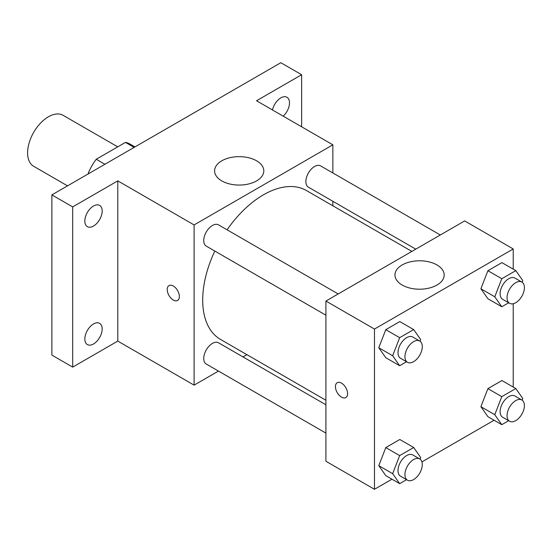 <?xml version="1.0" encoding="UTF-8"?>
<svg xmlns="http://www.w3.org/2000/svg" width="552" height="552" viewBox="0 0 552 552"><rect width="100%" height="100%" fill="white"/><g stroke="black" fill="none" stroke-linecap="round" stroke-linejoin="round"><path stroke-width="0.83" d="M117.735 146.853L63.128 115.327A29.435 16.995 120 0 0 40.448 123.213A29.435 16.995 120 0 0 27.6 152.835A29.435 16.995 120 0 0 33.693 166.311L67.544 185.851M104.921 164.268L96.248 159.259L125.456 142.402A37.991 21.935 120 0 1 129.844 143.969L134.964 146.922M88.306 173.859L88.306 173.024A37.991 21.935 120 0 1 96.248 159.259M89.031 173.445L88.306 173.024M134.122 147.405L125.456 142.402M218.468 371.082L194.104 385.144L117.79 341.088L72.691 367.121L51.881 355.108L51.881 194.89L280.823 62.714L301.633 74.727L301.633 126.801M246.91 354.66L242.997 356.916M93.509 343.972A12.261 7.079 -60 0 1 87.375 344.579A12.261 7.079 -60 0 1 85.498 334.753A12.261 7.079 -60 0 1 93.509 323.948A12.261 7.079 -60 0 1 99.636 323.341A12.261 7.079 -60 0 1 101.52 333.166A12.261 7.079 -60 0 1 93.509 343.972M93.509 226.051A12.261 7.079 -60 0 1 87.375 226.658A12.261 7.079 -60 0 1 85.498 216.832A12.261 7.079 -60 0 1 93.509 206.027A12.261 7.079 -60 0 1 99.636 205.42A12.261 7.079 -60 0 1 101.52 215.245A12.261 7.079 -60 0 1 93.509 226.051M117.79 341.088L117.79 180.87L72.691 206.903L51.881 194.89M72.691 367.121L72.691 206.903M194.104 385.144L194.104 224.933L117.79 180.87M194.104 224.933L332.856 144.824L256.542 100.761L301.633 74.727M221.794 180.904A24.605 14.207 180 0 1 214.59 170.858A24.605 14.207 180 0 1 239.195 156.651A24.605 14.207 180 0 1 263.801 170.858A24.605 14.207 180 0 1 248.614 183.982A24.605 14.207 180 0 1 221.794 180.904M272.481 109.965A12.261 7.079 -60 0 1 280.823 97.883A12.261 7.079 -60 0 1 286.95 97.269A12.261 7.079 -60 0 1 283.197 116.155M214.811 251.05A85.946 49.618 120 0 0 202.701 300.074A85.946 49.618 120 0 0 220.503 339.418L325.915 400.276M411.861 251.415L306.45 190.55A85.946 49.618 120 0 0 227.079 229.804M332.856 144.824L332.856 172.955M332.856 201.28L332.856 205.799M440.303 234.993L320.671 165.924A12.261 7.079 120 0 0 311.218 169.209A12.261 7.079 120 0 0 305.863 181.553A12.261 7.079 120 0 0 308.409 187.169L415.773 249.152M325.915 404.788L218.551 342.806A12.261 7.079 120 0 0 209.098 346.09A12.261 7.079 120 0 0 203.743 358.434A12.261 7.079 120 0 0 206.282 364.044L325.915 433.113M325.915 315.192L206.282 246.123A12.261 7.079 -60 0 1 206.282 231.964A12.261 7.079 -60 0 1 218.551 224.885L338.183 293.954M179.359 296.527A8.584 4.954 60 0 1 177.578 300.46A8.584 4.954 60 0 1 168.995 295.499A8.584 4.954 60 0 1 168.995 285.591A8.584 4.954 60 0 1 175.612 287.889A8.584 4.954 60 0 1 179.359 296.527M177.585 300.454A8.584 4.954 60 0 1 169.002 295.499A8.584 4.954 60 0 1 169.002 285.584M391.961 479.198L374.477 489.286L325.915 461.251L325.915 301.033L464.667 220.924L513.229 248.966L513.229 269.148M494.081 420.238L421.914 461.9M487.906 298.749L480.895 288.779L487.906 270.715L501.927 262.621L487.906 270.715L480.895 288.779L487.906 298.749L501.782 306.76L494.771 296.79L501.782 278.725L515.803 270.632L522.806 280.602L522.164 282.272M385.786 475.631L378.776 465.66L385.786 447.589L399.807 439.495L385.786 447.589L378.776 465.66L385.786 475.631L399.662 483.642L392.651 473.671L399.662 455.6L413.676 447.506L420.686 457.484L420.037 459.154M513.229 303.731L513.229 387.069M374.477 489.286L374.477 329.068L513.229 248.966M487.906 416.67L480.895 406.7L487.906 388.636L501.927 380.542L487.906 388.636L480.895 406.7L487.906 416.67L501.782 424.681L494.771 414.711L501.782 396.647L515.803 388.553L522.806 398.523L522.164 400.193M385.786 357.71L378.776 347.739L385.786 329.675L399.807 321.581L385.786 329.675L378.776 347.739L385.786 357.71L399.662 365.721L392.651 355.75L399.662 337.686L413.676 329.592L420.686 339.563L420.037 341.233M374.477 329.068L325.915 301.033M402.173 285.046A24.605 14.207 180 0 1 394.963 275A24.605 14.207 180 0 1 419.575 260.792A24.605 14.207 180 0 1 444.181 275A24.605 14.207 180 0 1 428.987 288.123A24.605 14.207 180 0 1 402.173 285.046M347.581 393.652A8.584 4.954 60 0 1 345.807 397.578A8.584 4.954 60 0 1 337.217 392.624A8.584 4.954 60 0 1 337.217 382.708A8.584 4.954 60 0 1 343.834 385.013A8.584 4.954 60 0 1 347.581 393.652M345.807 397.578A8.584 4.954 60 0 1 337.224 392.617A8.584 4.954 60 0 1 337.224 382.708M406.548 361.746L399.662 365.721M419.741 341.039L412.799 337.037A12.261 7.079 120 0 0 403.353 340.322A12.261 7.079 120 0 0 397.999 352.659A12.261 7.079 120 0 0 400.538 358.276L407.473 362.284A12.261 7.079 120 0 0 419.741 355.198A12.261 7.079 120 0 0 419.741 341.039A12.261 7.079 120 0 0 410.288 344.324A12.261 7.079 120 0 0 404.933 356.668A12.261 7.079 120 0 0 407.473 362.284M392.651 355.75L378.776 347.739M399.662 337.686L385.786 329.675M413.676 329.592L399.807 321.581M508.668 302.786L501.782 306.76M521.861 282.079L514.919 278.077A12.261 7.079 120 0 0 505.473 281.361A12.261 7.079 120 0 0 500.119 293.705A12.261 7.079 120 0 0 502.658 299.315L509.599 303.324A12.261 7.079 120 0 0 521.861 296.245A12.261 7.079 120 0 0 521.861 282.079A12.261 7.079 120 0 0 512.408 285.363A12.261 7.079 120 0 0 507.053 297.707A12.261 7.079 120 0 0 509.599 303.324M494.771 296.79L480.895 288.779M501.782 278.725L487.906 270.715M515.803 270.632L501.927 262.621M406.548 479.667L399.662 483.642M419.741 458.96L412.799 454.951A12.261 7.079 120 0 0 403.353 458.243A12.261 7.079 120 0 0 397.999 470.58A12.261 7.079 120 0 0 400.538 476.197L407.473 480.199A12.261 7.079 120 0 0 419.741 473.119A12.261 7.079 120 0 0 419.741 458.96A12.261 7.079 120 0 0 410.288 462.245A12.261 7.079 120 0 0 404.933 474.589A12.261 7.079 120 0 0 407.473 480.199M392.651 473.671L378.776 465.66M399.662 455.6L385.786 447.589M413.676 447.506L399.807 439.495M508.668 420.707L501.782 424.681M521.861 400L514.919 395.998A12.261 7.079 120 0 0 505.473 399.282A12.261 7.079 120 0 0 500.119 411.619A12.261 7.079 120 0 0 502.658 417.236L509.599 421.245A12.261 7.079 120 0 0 521.861 414.159A12.261 7.079 120 0 0 521.861 400A12.261 7.079 120 0 0 512.408 403.284A12.261 7.079 120 0 0 507.053 415.628A12.261 7.079 120 0 0 509.599 421.245M494.771 414.711L480.895 406.7M501.782 396.647L487.906 388.636M515.803 388.553L501.927 380.542"/></g></svg>
